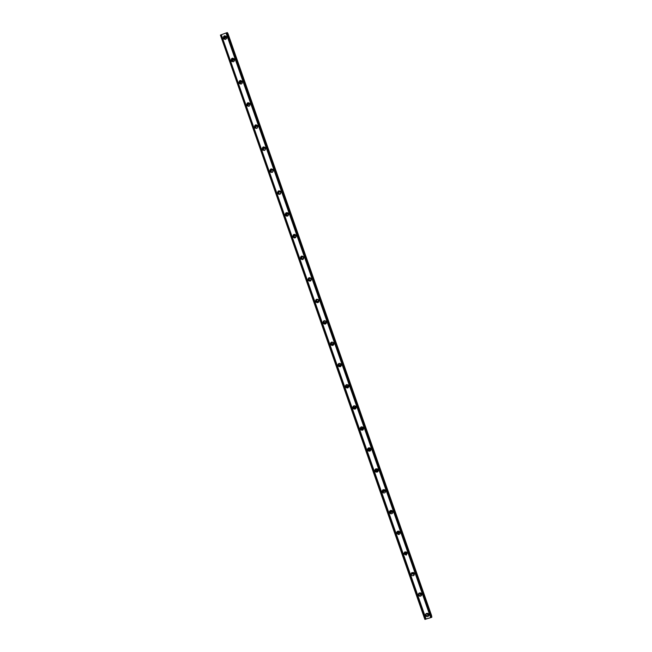 <?xml version="1.0" encoding="UTF-8"?>
<svg xmlns="http://www.w3.org/2000/svg" width="652" height="652" viewBox="0 0 652 652"><rect width="100%" height="100%" fill="white"/><g stroke="black" fill="none" stroke-linecap="round" stroke-linejoin="round"><path stroke-width="0.98" d="M428.087 613.524L428.005 614.233L425.903 613.825M427.753 613.377L426.18 613.597M225.168 39.479L224.418 38.745C224.573 37.107 225.274 36.797 226.529 37.808L226.651 38.395M232.625 61.59L232.625 61.573C232.577 60.253 233.172 59.805 234.386 60.237L234.435 60.864M233.204 61.818L232.226 61.035C232.381 59.413 233.082 59.104 234.337 60.106L234.394 60.237M241.322 84.01L240.009 83.252C240.156 81.639 240.857 81.329 242.112 82.315L242.137 83.342M240.409 83.806L240.384 83.725C240.335 82.405 240.922 81.965 242.145 82.388M249.92 104.597C249.773 106.203 249.08 106.512 247.825 105.542L247.76 105.388C247.907 103.782 248.608 103.472 249.863 104.45L249.92 104.597M247.825 105.542L248.11 105.795C248.07 104.491 248.648 104.043 249.863 104.459M257.646 126.659C257.499 128.248 256.807 128.566 255.56 127.605L255.486 127.45C255.633 125.852 256.334 125.543 257.581 126.512L257.646 126.659M255.926 128.02L255.82 127.792C255.763 126.504 256.342 126.056 257.54 126.447M265.34 148.648C265.201 150.229 264.508 150.539 263.261 149.593L263.188 149.422C263.327 147.841 264.027 147.531 265.274 148.485L265.34 148.648M263.661 150.025L263.489 149.707C263.432 148.452 263.995 147.996 265.185 148.346M273.009 170.555C272.878 172.12 272.186 172.438 270.939 171.5L270.857 171.329C270.996 169.756 271.688 169.447 272.935 170.384L273.009 170.555M271.395 171.965L271.142 171.549C271.069 170.335 271.607 169.87 272.772 170.156M280.653 192.389C280.523 193.946 279.83 194.255 278.583 193.334L278.502 193.155C278.64 191.59 279.333 191.28 280.58 192.21L280.653 192.389M279.137 193.831L278.763 193.31C278.665 192.161 279.178 191.68 280.303 191.875M288.274 214.141C288.143 215.682 287.459 215.999 286.212 215.095L286.122 214.899C286.252 213.359 286.945 213.041 288.184 213.954L288.274 214.141M286.913 215.633L286.358 214.997L287.752 213.514M295.861 235.82C295.739 237.344 295.054 237.67 293.808 236.782L293.718 236.578C293.84 235.038 294.525 234.72 295.772 235.625L295.861 235.82M294.737 237.344L293.93 236.611L295.087 235.087M303.424 257.418C303.302 258.934 302.626 259.26 301.379 258.388L301.281 258.176C301.403 256.652 302.08 256.334 303.327 257.214L303.424 257.418M302.626 258.901L301.477 258.143L302.3 256.652M310.963 278.942C310.849 280.45 310.173 280.776 308.934 279.92L308.82 279.692C308.934 278.184 309.61 277.866 310.857 278.722L310.963 278.942M310.515 280.27L309.105 279.83L309.472 278.265M318.469 300.401C318.363 301.884 317.695 302.21 316.456 301.387L316.334 301.142C316.44 299.651 317.116 299.325 318.355 300.156L318.469 300.401M318.29 301.477L316.603 301.232L316.685 299.887M325.951 321.77C325.861 323.237 325.193 323.571 323.954 322.773L323.816 322.512C323.914 321.037 324.582 320.711 325.829 321.517L325.951 321.77M325.918 322.61L324.085 322.569L323.995 321.444M333.408 343.074C333.327 344.525 332.667 344.859 331.428 344.093L331.281 343.808C331.363 342.357 332.031 342.023 333.27 342.797L333.408 343.074M333.441 343.71L331.534 343.824L331.363 342.887M340.841 364.305C340.768 365.731 340.116 366.074 338.885 365.348L338.714 365.03C338.787 363.604 339.447 363.262 340.678 364.003L340.841 364.305M340.898 364.77L338.967 365.014L338.747 364.215M348.25 385.462C348.192 386.856 347.549 387.215 346.318 386.53L346.122 386.18C346.179 384.778 346.831 384.427 348.062 385.128L348.25 385.462M348.315 385.797L346.383 386.139L346.122 385.438M355.633 406.538C355.593 407.907 354.957 408.274 353.734 407.639L353.506 407.264C353.547 405.886 354.183 405.528 355.413 406.172L355.633 406.538M355.682 406.775L353.775 407.19L353.498 406.563M362.985 427.549C362.968 428.877 362.349 429.252 361.135 428.69L360.866 428.266C360.882 426.93 361.51 426.555 362.724 427.133L362.985 427.549M363.025 427.704L361.159 428.185L360.841 427.598M369.708 447.834L370.312 448.486C370.328 449.758 369.725 450.157 368.527 449.676L368.804 447.826M370.336 448.568L368.535 449.114L368.176 448.543M377.255 468.845L377.622 469.35C377.663 470.557 377.092 470.972 375.927 470.605L375.813 468.886M377.622 469.367L375.902 469.986L375.479 469.416M384.664 489.758L384.9 490.149L383.335 491.469L382.936 489.848M384.884 490.1L383.303 490.793L382.765 490.206M392.007 510.589L390.801 512.26L390.1 510.72M392.113 510.769L390.735 511.527L390.018 510.915M399.293 531.331L398.323 532.953L397.272 532.211L397.272 531.51M399.317 531.372L398.242 532.162L397.255 531.559M406.546 551.991L405.886 553.475L404.444 552.211M406.489 551.959L405.788 552.627L404.493 552.162M413.759 572.578L413.392 573.817L411.608 572.831M413.612 572.505L411.738 572.717M420.939 593.092L420.76 594.045L418.763 593.369M420.695 592.97L418.959 593.198M425.528 615.521C426.538 616.971 427.622 617.045 428.796 615.724L428.869 614.453C427.899 613.027 426.824 612.937 425.634 614.192L425.528 615.521M425.487 614.591C426.571 615.749 427.606 615.716 428.592 614.494L428.723 614.143M223.269 38.24L223.359 38.452C225.356 40.049 226.472 39.552 226.709 36.96L226.627 36.756C224.63 35.151 223.514 35.64 223.269 38.24M226.7 36.928C224.728 36.096 223.758 36.781 223.783 38.981L223.807 39.038M231.11 60.612L231.199 60.832C233.196 62.413 234.312 61.916 234.549 59.34L234.459 59.128C232.462 57.539 231.346 58.028 231.11 60.612M234.5 59.226C232.536 58.403 231.566 59.087 231.599 61.272L231.656 61.418M238.917 82.902L239.015 83.138C241.012 84.695 242.12 84.198 242.357 81.639L242.259 81.418C240.27 79.846 239.154 80.343 238.917 82.902M242.267 81.435C240.303 80.636 239.341 81.321 239.374 83.48L239.015 83.138M246.7 105.119L246.806 105.363C248.795 106.904 249.903 106.406 250.132 103.864L250.034 103.635C248.045 102.071 246.937 102.568 246.7 105.119M249.993 103.562C248.045 102.796 247.092 103.481 247.132 105.616L247.287 105.95M254.459 127.254L254.565 127.507C256.554 129.031 257.662 128.534 257.882 126.007L257.784 125.771C255.796 124.222 254.687 124.719 254.459 127.254M257.679 125.591C255.747 124.882 254.802 125.575 254.859 127.678L255.087 128.118M262.185 149.308L262.3 149.569C264.288 151.077 265.388 150.579 265.608 148.069L265.494 147.817C263.514 146.292 262.414 146.79 262.185 149.308M265.315 147.531C263.4 146.904 262.487 147.605 262.56 149.65L262.878 150.221M269.887 171.289L270.01 171.566C271.99 173.049 273.09 172.544 273.302 170.058L273.188 169.797C271.208 168.289 270.107 168.786 269.887 171.289M272.886 169.381C271.012 168.86 270.132 169.585 270.23 171.557L270.686 172.267M277.556 193.188L277.687 193.481C279.667 194.94 280.767 194.435 280.971 191.965L280.849 191.688C278.869 190.205 277.776 190.71 277.556 193.188M280.376 191.134C278.567 190.767 277.736 191.517 277.882 193.375L278.518 194.247M285.201 215.013L285.348 215.315C287.32 216.757 288.412 216.252 288.616 213.799L288.486 213.506C286.505 212.047 285.413 212.552 285.201 215.013M287.752 212.788C286.065 212.642 285.307 213.416 285.495 215.127L286.424 216.162M292.821 236.757L292.976 237.083C294.948 238.493 296.041 237.98 296.228 235.551L296.089 235.242C294.117 233.815 293.025 234.321 292.821 236.757M294.973 234.394C293.481 234.508 292.854 235.307 293.09 236.798L294.427 237.972M300.417 258.428L300.58 258.771C302.552 260.156 303.636 259.643 303.824 257.23L303.669 256.904C301.689 255.502 300.613 256.008 300.417 258.428M302.023 256.016L300.653 258.388L302.544 259.594M307.98 280.018L308.16 280.393C310.132 281.737 311.208 281.216 311.379 278.836L311.216 278.485C309.244 277.116 308.168 277.63 307.98 280.018M308.999 277.752L308.372 280.278L310.662 280.947M315.519 301.542L315.715 301.933C317.687 303.245 318.755 302.715 318.918 300.36L318.738 299.985C316.766 298.649 315.69 299.17 315.519 301.542M316.065 299.561L315.902 301.746L318.616 302.096M323.033 322.984L323.253 323.408C325.218 324.672 326.277 324.142 326.424 321.811L326.228 321.412C324.256 320.116 323.196 320.645 323.033 322.984M323.294 321.314L323.408 323.147C324.394 324.166 325.372 324.174 326.359 323.164M330.523 344.354L330.76 344.81C332.732 346.025 333.775 345.487 333.914 343.188L333.685 342.748C331.721 341.509 330.662 342.039 330.523 344.354M330.629 342.928L330.898 344.484C332.015 345.527 333.033 345.446 333.954 344.232M337.98 365.65L338.258 366.147C340.222 367.304 341.257 366.75 341.371 364.492L341.11 364.012C339.146 362.83 338.103 363.376 337.98 365.65M338.013 364.403L338.364 365.748C339.578 366.783 340.605 366.628 341.452 365.291M345.421 386.872L345.731 387.418C347.687 388.502 348.714 387.932 348.796 385.723L348.51 385.193C346.546 384.077 345.519 384.639 345.421 386.872M345.405 385.748L345.813 386.946C347.092 387.94 348.119 387.736 348.901 386.326M352.83 408.013L353.188 408.625C355.144 409.619 356.147 409.04 356.204 406.872L355.862 406.294C353.914 405.259 352.903 405.837 352.83 408.013M352.789 406.978L353.245 408.079C354.574 409.016 355.584 408.763 356.302 407.329M360.214 429.089L360.646 429.774C362.577 430.662 363.555 430.051 363.588 427.957L363.18 427.304C361.241 426.375 360.246 426.97 360.214 429.089M360.157 428.111L360.678 429.155C362.023 430.002 363.017 429.717 363.661 428.282M367.565 450.092L368.103 450.858C370.01 451.616 370.955 450.98 370.939 448.967L370.442 448.226C368.527 447.427 367.565 448.046 367.565 450.092M367.508 449.155L368.111 450.173C369.456 450.907 370.417 450.581 370.996 449.187M374.9 471.021L375.576 471.893C377.435 472.472 378.331 471.812 378.266 469.905L377.638 469.057C375.764 468.421 374.851 469.081 374.9 471.021M374.835 470.108L375.56 471.135C376.88 471.73 377.801 471.355 378.307 470.027M382.211 491.877L383.099 492.871C384.876 493.23 385.699 492.529 385.568 490.769L384.737 489.799C382.944 489.383 382.096 490.076 382.211 491.877M382.145 490.98L383.058 492.048L385.585 490.809M389.488 512.659L390.711 513.776C392.325 513.866 393.034 513.124 392.846 511.559L391.705 510.459C390.059 510.32 389.317 511.046 389.488 512.659M389.423 511.771L390.638 512.879L392.838 511.527M396.75 533.377L398.429 534.55C399.782 534.347 400.336 533.589 400.1 532.276L398.511 531.103C397.109 531.258 396.522 532.016 396.75 533.377M396.685 532.488L398.331 533.581L400.067 532.187M403.979 554.013L406.229 555.105L407.329 552.929L405.177 551.812L403.979 554.013M403.922 553.124L406.106 554.07L407.272 552.774M411.192 574.591C411.828 575.765 412.749 576.034 413.947 575.414L414.533 573.507L411.852 572.635L411.192 574.591M411.135 573.687L413.792 574.306L414.444 573.295M418.372 595.089C419.212 596.433 420.238 596.596 421.461 595.586L421.714 594.021C420.915 592.701 419.904 592.513 418.674 593.467L418.372 595.089M418.323 594.176C419.228 595.292 420.214 595.366 421.282 594.412L421.599 593.752M224.818 39.299C224.818 37.995 225.413 37.563 226.603 37.995M431.567 617.379L430.679 617.664L226.04 32.983L227.442 32.714L431.852 616.947L431.567 617.379L226.961 32.641M425.218 619.4L220.409 35.078L424.859 619.367L430.679 617.664M431.477 615.879L227.703 33.472M220.409 35.078L226.04 32.983M226.872 32.673L431.485 617.403M426.106 619.115L221.33 34.743M425.3 619.376L220.498 35.045M431.657 615.781L227.907 33.423M227.361 32.6L431.885 617.126M427.883 613.426L428.005 614.233M353.775 407.19L353.734 407.639M361.159 428.185L361.135 428.69M368.535 449.114L368.527 449.676M375.902 469.986L375.927 470.605M383.303 490.793L383.335 491.469M390.735 511.527L390.801 512.26M398.242 532.162L398.323 532.953M405.788 552.627L405.886 553.475M413.27 572.912L413.392 573.817M420.621 593.092L420.76 594.045M428.592 614.494L428.796 615.724M223.685 38.924L223.359 38.452M231.59 61.353L231.199 60.832M247.238 105.86L246.806 105.363M254.973 127.922L254.565 127.507M345.813 386.946L345.731 387.418M353.245 408.079L353.188 408.625M360.678 429.155L360.646 429.774M368.111 450.173L368.103 450.858M375.56 471.135L375.576 471.893M383.058 492.048L383.099 492.871M390.638 512.879L390.711 513.776M398.331 533.581L398.429 534.55M406.106 554.07L406.229 555.105M413.792 574.306L413.947 575.414M421.282 594.412L421.461 595.586"/></g></svg>
